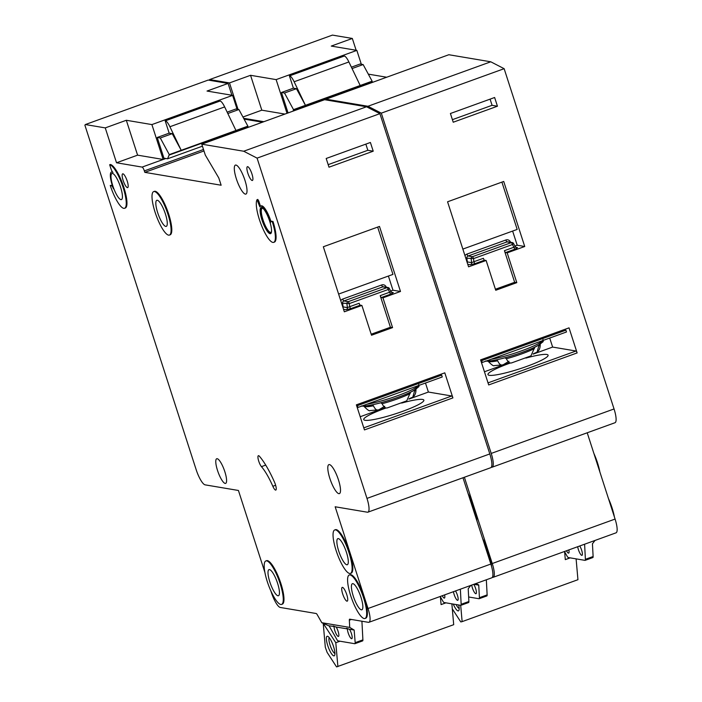 <?xml version="1.0" encoding="UTF-8"?>
<svg xmlns="http://www.w3.org/2000/svg" width="702" height="702" viewBox="0 0 702 702"><rect width="100%" height="100%" fill="white"/><g stroke="black" fill="none" stroke-linecap="round" stroke-linejoin="round"><path stroke-width="1.05" d="M327.737 645.568A10.407 2.589 70.1 0 1 327.843 636.381A10.407 2.589 70.1 0 1 333.547 646.551A10.407 2.589 70.1 0 1 334.687 655.291A10.407 2.589 70.1 0 1 327.737 645.568M329.238 637.662A8.477 2.106 -109.9 0 0 330.037 645.024A8.477 2.106 -109.9 0 0 334.942 653.413M323.218 623.341L325.307 647.235L327.114 652.369L336.556 666.9L453.703 624.683L451.869 603.843M337.89 666.61L335.793 642.716L339.952 641.207M440.356 596.437L441.075 604.597L445.937 602.842M323.201 623.341L335.793 642.716M372.121 404.782L373.438 405.8C375.105 409.354 376.886 410.705 378.782 409.845L384.714 406.256M373.438 405.8A27.439 3.703 162.1 0 1 364.838 406.633A27.439 3.703 162.1 0 1 363.75 406.098C367.374 409.88 369.498 411.363 370.112 410.565L378.782 409.845M123.122 180.379A7.318 1.816 70.1 0 1 122.675 173.842A7.318 1.816 70.1 0 1 127.211 181.072A7.318 1.816 70.1 0 1 127.659 187.609A7.318 1.816 70.1 0 1 123.122 180.379M247.859 173.236A7.318 1.816 70.1 0 1 247.411 166.699A7.318 1.816 70.1 0 1 251.939 173.929A7.318 1.816 70.1 0 1 252.395 180.467A7.318 1.816 70.1 0 1 247.859 173.236M272.85 486.284A38.531 9.582 70.1 0 0 261.451 466.646A6.169 1.536 70.1 0 1 258.494 460.354A6.169 1.536 70.1 0 1 258.371 455.703A6.169 1.536 70.1 0 1 259.503 456.353A50.869 12.654 70.1 0 1 274.552 482.274A6.169 1.536 70.1 0 1 275.421 484.564A6.169 1.536 70.1 0 1 275.798 490.075A6.169 1.536 70.1 0 1 272.85 486.284L275.64 485.275M155.098 212.25A23.122 5.748 -109.9 0 0 169.419 235.082A23.122 5.748 -109.9 0 0 167.997 214.426A23.122 5.748 -109.9 0 0 153.677 191.602A23.122 5.748 -109.9 0 0 155.098 212.25M153.677 191.602L154.379 191.348A23.122 5.748 70.1 0 1 168.699 214.171A23.122 5.748 70.1 0 1 170.121 234.828L169.419 235.082M165.418 213.996A13.873 3.449 -109.9 0 0 156.827 200.298A13.873 3.449 -109.9 0 0 157.678 212.688A13.873 3.449 -109.9 0 0 166.269 226.386A13.873 3.449 -109.9 0 0 165.418 213.996M123.157 187.627A23.122 5.748 -109.9 0 0 109.67 164.742L110.372 164.487A23.122 5.748 70.1 0 1 123.859 187.373A23.122 5.748 70.1 0 1 125.281 208.029L124.579 208.283A23.122 5.748 -109.9 0 0 123.157 187.627M120.577 187.197A13.873 3.449 -109.9 0 0 111.987 173.499A13.873 3.449 -109.9 0 0 112.838 185.89A13.873 3.449 -109.9 0 0 121.428 199.587A13.873 3.449 -109.9 0 0 120.577 187.197M336.135 550.596A23.122 5.748 -109.9 0 0 350.447 573.429A23.122 5.748 -109.9 0 0 349.026 552.772A23.122 5.748 -109.9 0 0 334.714 529.949A23.122 5.748 -109.9 0 0 336.135 550.596M334.714 529.949L335.416 529.694A23.122 5.748 70.1 0 1 349.728 552.518A23.122 5.748 70.1 0 1 351.149 573.174L350.447 573.429M346.446 552.342A13.873 3.449 -109.9 0 0 337.855 538.645A13.873 3.449 -109.9 0 0 338.715 551.035A13.873 3.449 -109.9 0 0 347.306 564.733A13.873 3.449 -109.9 0 0 346.446 552.342M475.649 516.979A23.122 5.748 -109.9 0 0 473.262 507.8A23.122 5.748 -109.9 0 0 469.647 498.411A23.122 5.748 -109.9 0 1 473.262 507.8A23.122 5.748 -109.9 0 1 475.649 516.979M361.003 597.393A13.873 3.449 -109.9 0 0 352.413 583.695A13.873 3.449 -109.9 0 0 353.264 596.086A13.873 3.449 -109.9 0 0 361.855 609.784A13.873 3.449 -109.9 0 0 361.003 597.393M350.684 595.656A23.122 5.748 -109.9 0 0 365.005 618.48A23.122 5.748 -109.9 0 0 363.583 597.832A23.122 5.748 -109.9 0 0 349.263 574.999A23.122 5.748 -109.9 0 0 350.684 595.656M349.263 574.999L349.965 574.745A23.122 5.748 70.1 0 1 364.285 597.577A23.122 5.748 70.1 0 1 365.707 618.225L365.005 618.48M490.198 562.03A23.122 5.748 -109.9 0 0 487.811 552.851A23.122 5.748 -109.9 0 0 484.204 543.462A23.122 5.748 -109.9 0 1 487.811 552.851A23.122 5.748 -109.9 0 1 490.198 562.03M277.597 583.327A13.873 3.449 -109.9 0 0 268.998 569.638A13.873 3.449 -109.9 0 0 269.858 582.028A13.873 3.449 -109.9 0 0 278.448 595.726A13.873 3.449 -109.9 0 0 277.597 583.327M267.278 581.589A23.122 5.748 -109.9 0 0 281.59 604.413A23.122 5.748 -109.9 0 0 280.177 583.766A23.122 5.748 -109.9 0 0 265.856 560.942A23.122 5.748 -109.9 0 0 267.278 581.589M265.856 560.942L266.558 560.687A23.122 5.748 70.1 0 1 280.879 583.511A23.122 5.748 70.1 0 1 282.292 604.168L281.59 604.413M263.232 208.599A12.715 3.159 -109.9 0 0 262.206 208.406A12.715 3.159 -109.9 0 0 262.987 219.77A12.715 3.159 -109.9 0 0 270.867 232.318A12.715 3.159 -109.9 0 0 271.534 231.52M270.875 233.459A13.873 3.449 70.1 0 1 262.662 219.708A13.873 3.449 70.1 0 1 261.486 207.52M269.7 221.27A13.873 3.449 -109.9 0 0 261.109 207.573A13.873 3.449 -109.9 0 0 261.96 219.963A13.873 3.449 -109.9 0 0 270.551 233.661A13.873 3.449 -109.9 0 0 269.7 221.27M271.244 221.156L272.981 221.455L272.279 221.709A23.122 5.748 -109.9 0 1 273.701 242.357A23.122 5.748 -109.9 0 1 261.267 224.807A23.122 5.748 -109.9 0 1 257.02 199.745L259.872 206.871A15.418 3.835 70.1 0 1 260.582 206.125A15.418 3.835 70.1 0 1 270.13 221.341A15.418 3.835 70.1 0 1 270.542 222.657L270.489 221.42L271.147 221.191M270.893 221.27A15.418 3.835 -109.9 0 0 270.832 221.086A15.418 3.835 -109.9 0 0 261.284 205.87L260.582 206.125M386.109 407.976A31.599 4.256 -17.9 0 0 363.733 419.577A31.599 4.256 -17.9 0 0 365.022 420.287A31.599 4.256 -17.9 0 0 398.903 412.662A31.599 4.256 -17.9 0 0 423.868 400.158A31.599 4.256 -17.9 0 0 422.578 399.447A31.599 4.256 -17.9 0 0 401.658 403.062M244.954 180.309A15.418 3.835 -109.9 0 0 235.416 165.093A15.418 3.835 -109.9 0 0 236.363 178.861A15.418 3.835 -109.9 0 0 245.902 194.077A15.418 3.835 -109.9 0 0 244.954 180.309M338.452 479.843A15.418 3.835 -109.9 0 0 328.905 464.627A15.418 3.835 -109.9 0 0 329.852 478.395A15.418 3.835 -109.9 0 0 339.399 493.611A15.418 3.835 -109.9 0 0 338.452 479.843M224.833 471.683A13.101 3.256 -109.9 0 0 216.725 458.748A13.101 3.256 -109.9 0 0 217.523 470.454A13.101 3.256 -109.9 0 0 225.64 483.388A13.101 3.256 -109.9 0 0 224.833 471.683M346.762 594.62A7.318 1.816 -109.9 0 0 342.225 587.39A7.318 1.816 -109.9 0 0 342.681 593.927A7.318 1.816 -109.9 0 0 347.209 601.158A7.318 1.816 -109.9 0 0 346.762 594.62M336.17 627.018A5.783 1.439 -109.9 0 1 338.083 631.273A5.783 1.439 -109.9 0 1 338.443 636.442A5.783 1.439 -109.9 0 1 334.863 630.729A5.783 1.439 -109.9 0 1 334.099 626.482L328.606 625.736L321.797 622.709L349.719 627.412L349.342 620.208L351.43 619.454M349.719 627.412L354.15 630.045L349.008 629.185C346.525 628.141 345.875 628.036 347.078 628.852L335.679 626.93C333.196 625.894 332.546 625.789 333.748 626.605L333.152 626.061M346.481 628.308L347.429 628.729A5.783 1.439 -109.9 0 0 348.192 632.976A5.783 1.439 -109.9 0 0 351.772 638.688A5.783 1.439 -109.9 0 0 351.412 633.52A5.783 1.439 -109.9 0 0 349.499 629.264M453.474 591.681A5.783 1.439 -109.9 0 0 454.176 594.612A5.783 1.439 -109.9 0 0 457.757 600.315A5.783 1.439 -109.9 0 0 457.397 595.156A5.783 1.439 -109.9 0 0 455.519 590.944M258.038 201.202L258.74 200.947L257.783 199.429L257.169 199.684M258.74 200.947L260.433 206.195M272.981 221.455A23.122 5.748 70.1 0 1 274.403 242.102L273.701 242.357M109.67 164.742L110.96 168.743A3.852 0.956 70.1 0 0 112.969 172.446A15.418 3.835 70.1 0 0 111.46 172.051A15.418 3.835 70.1 0 0 113.434 188.741A3.852 0.956 70.1 0 0 111.442 185.653L110.258 185.46L112.144 185.398A3.852 0.956 -109.9 0 1 112.294 185.451M112.346 171.753A15.418 3.835 -109.9 0 0 112.162 171.797L111.46 172.051M349.342 620.208A3.852 0.956 -109.9 0 1 349.614 619.182A3.852 0.956 -109.9 0 1 349.71 619.173L368.41 622.323A15.418 3.835 -109.9 0 0 368.962 622.279A15.418 3.835 -109.9 0 0 368.015 608.511L335.161 506.774L367.374 512.206A15.418 3.835 -109.9 0 0 367.927 512.17A15.418 3.835 -109.9 0 0 366.979 498.402L257.081 158.125L243.699 151.237L201.781 144.173L205.3 155.072L218.787 177.957L221.139 185.223L144.823 172.359L144.358 170.902A3.852 0.956 -109.9 0 0 142.102 167.094L116.523 162.776L105.256 127.896L85.372 124.544L84.889 125.184L196.139 469.594A15.418 3.835 -109.9 0 0 205.133 484.854L238.426 490.47L264.891 572.411M270.884 590.979L271.279 592.198A15.418 3.835 -109.9 0 0 280.273 607.458L316.181 613.513A3.852 0.956 -109.9 0 1 317.304 614.812L321.797 622.709M85.372 124.544L208.196 80.072L228.089 83.433L231.906 95.244M244.077 119.103L262.451 122.201M243.699 151.237L366.532 106.774L324.614 99.702L201.781 144.173M366.532 106.774L379.905 113.654L489.812 453.931A15.418 3.835 70.1 0 1 490.759 467.699L367.927 512.17M368.962 622.279L491.795 577.807A15.418 3.835 -109.9 0 0 490.847 564.039L462.978 477.755M202.43 146.174L167.576 158.792L163.926 158.178L157.23 137.469L169.164 133.152L165.172 120.797L220.103 101.009A11.557 2.878 -109.9 0 1 224.649 106.923L235.951 130.475L247.885 126.158L238.891 109.521L235.846 109.012L227.158 112.153M142.102 167.094L165.83 158.503M237.083 109.222L232.616 95.367L207.029 91.049L228.089 83.433M116.523 162.776L137.583 155.151L163.162 159.468L151.895 124.587L232.616 95.367M105.256 127.896L126.316 120.27L137.583 155.151M151.895 124.587L126.316 120.27M387.75 407.713C385.731 408.608 383.862 407.283 382.142 403.729L380.738 402.729M409.196 398.701L412.82 397.139L414.891 389.847M410.53 392.164L406.739 400.851L387.214 407.941M358.029 407.441L442.26 376.956L441.786 375.5A3.852 3.694 99.6 0 0 441.655 375.14L357.467 405.624A3.852 3.694 99.6 0 0 357.564 405.993L358.029 407.441L357.16 407.3M356.362 404.843L444.805 372.832L452.904 397.902L364.461 429.914L356.362 404.843M373.218 151.193L329.001 167.199L326.184 158.476L370.402 142.471L373.218 151.193L367.839 150.289L365.847 144.121M400.491 291.47L379.484 226.43L323.332 246.762L344.34 311.802L361.89 305.449L371.516 335.24L392.567 327.615L382.95 297.823L400.491 291.47L392.971 290.207L388.399 276.044M257.081 158.125L379.905 113.654M440.382 596.805L442.901 601.219A3.852 0.956 -109.9 0 0 444.068 602.527L460.749 605.335A3.852 0.956 -109.9 0 0 460.889 605.326A3.852 0.956 -109.9 0 0 461.161 604.299L460.363 589.189M329.071 625.815L336.916 639.592A3.852 0.956 -109.9 0 0 338.083 640.891L354.764 643.708A3.852 0.956 -109.9 0 0 354.905 643.699A3.852 0.956 -109.9 0 0 355.177 642.672L354.15 630.045M361.916 621.226L362.899 639.873A3.852 0.956 70.1 0 1 362.627 640.9A3.852 0.956 70.1 0 1 362.486 640.908M468.471 602.544A3.852 0.956 -109.9 0 0 468.611 602.535A3.852 0.956 -109.9 0 0 468.883 601.5L468.208 588.759L470.823 585.407M442.26 595.744A5.783 1.439 -109.9 0 0 444.427 598.069A5.783 1.439 -109.9 0 0 444.603 594.892M144.823 172.359L203.966 150.948M167.576 158.792L169.279 154.615L181.213 150.298L169.902 126.746A11.557 2.878 -109.9 0 0 165.356 120.823L165.172 120.797M169.279 154.615L160.284 137.978L172.218 133.661L181.213 150.298L235.951 130.475M172.218 133.661L169.164 133.152M227.825 113.531L238.891 109.521M247.473 127.624L247.885 126.158M169.393 154.975L248.008 126.518M160.284 137.978L157.23 137.469M272.279 221.709L270.542 221.411M110.258 185.46A23.122 5.748 -109.9 0 0 124.579 208.283M381.335 297.551A1.931 0.483 70.1 0 1 380.212 295.647L389.68 292.216L388.197 289.505L389.347 288.487A1.931 1.931 0 0 0 387.978 287.513A1.931 1.852 99.6 0 1 389.268 288.443L391.181 291.83L389.68 292.216A1.931 0.483 70.1 0 0 390.803 294.12L381.335 297.551L382.95 297.823M390.733 291.014L392.971 290.207M371.183 334.222L390.417 327.255L380.212 295.647M390.417 327.255L392.567 327.615M360.275 305.177L350.807 308.608A1.931 0.483 70.1 0 1 349.684 306.695L359.152 303.264A1.931 0.483 -109.9 0 0 360.275 305.177L361.89 305.449M338.618 294.068L392.945 274.394L377.667 227.097M367.839 150.289L328.176 164.645M408.906 399.105L428.395 392.049L451.772 395.989A1.931 0.483 70.1 0 1 452.904 397.902M360.205 416.734L385.266 407.669M428.395 392.049L425.482 383.029M342.936 307.441L343.102 306.897L347.402 307.625L349.684 306.695L349.289 303.589L388.197 289.505A1.931 0.483 70.1 0 0 387.074 287.601L382.774 286.872L343.866 300.956L348.166 301.685L387.074 287.601A1.931 1.852 99.6 0 1 387.978 287.513L383.678 286.793A1.931 1.852 -80.4 0 0 382.774 286.872A1.931 0.483 -109.9 0 1 381.651 284.968A3.852 3.694 99.6 0 1 386.047 286.662L386.363 287.241M452.316 608.871L460.793 621.928L462.127 621.63L577.939 579.703L576.105 558.862M462.127 621.63L460.688 605.326M564.583 551.456L565.303 559.626L570.173 557.862M456.098 604.554A8.477 2.106 -109.9 0 0 459.169 608.432M458.704 604.992A10.407 2.589 70.1 0 1 458.924 610.31A10.407 2.589 70.1 0 1 453.273 604.08M496.358 359.801L497.674 360.819C499.341 364.382 501.123 365.733 503.018 364.864L508.941 361.284M497.674 360.819A27.439 3.703 162.1 0 1 489.075 361.662A27.439 3.703 162.1 0 1 487.978 361.118C491.611 364.9 493.725 366.391 494.34 365.584L503.018 364.864M468.085 493.559A23.122 5.748 70.1 0 1 473.964 507.546A23.122 5.748 70.1 0 1 476.956 521.042M599.877 472.007A23.122 5.748 -109.9 0 0 597.499 462.82A23.122 5.748 -109.9 0 0 593.883 453.431M482.634 538.609A23.122 5.748 70.1 0 1 488.513 552.597A23.122 5.748 70.1 0 1 491.532 566.303M614.434 517.058A23.122 5.748 -109.9 0 0 612.047 507.879A23.122 5.748 -109.9 0 0 608.432 498.49M510.345 363.004A31.599 4.256 -17.9 0 0 487.96 374.605A31.599 4.256 -17.9 0 0 489.25 375.307A31.599 4.256 -17.9 0 0 523.13 367.681A31.599 4.256 -17.9 0 0 548.095 355.177A31.599 4.256 -17.9 0 0 546.805 354.475A31.599 4.256 -17.9 0 0 525.895 358.081M471.726 585.073A5.783 1.439 -109.9 0 0 472.42 588.004A5.783 1.439 -109.9 0 0 476 593.708A5.783 1.439 -109.9 0 0 475.649 588.548A5.783 1.439 -109.9 0 0 473.762 584.336M577.711 546.709A5.783 1.439 -109.9 0 0 578.404 549.631A5.783 1.439 -109.9 0 0 581.984 555.343A5.783 1.439 -109.9 0 0 581.633 550.175A5.783 1.439 -109.9 0 0 579.747 545.972M238.039 109.38L229.493 82.924L209.6 79.572L209.135 80.23M492.383 577.298L492.646 577.342A15.418 3.835 -109.9 0 0 493.199 577.298A15.418 3.835 -109.9 0 0 492.251 563.53L464.382 477.246M491.347 467.19L491.611 467.234A15.418 3.835 -109.9 0 0 492.163 467.19A15.418 3.835 -109.9 0 0 491.216 453.422L614.048 408.959A15.418 3.835 70.1 0 1 614.996 422.727L492.163 467.19M326.272 99.982L326.018 99.193L367.936 106.265L381.309 113.145L491.216 453.422M243.629 118.287L263.855 121.7M209.6 79.572L332.432 35.1L352.325 38.452L356.142 50.272M368.304 74.131L386.688 77.229M367.936 106.265L490.759 61.794L448.841 54.73L326.018 99.193M490.759 61.794L504.141 68.682L614.048 408.959M493.199 577.298L616.031 532.836A15.418 3.835 -109.9 0 0 615.084 519.068L587.214 432.783M288.066 112.934L281.467 92.489L293.401 88.171L289.408 75.816L344.331 56.028A11.557 2.878 -109.9 0 1 348.885 61.951L360.187 85.495L372.121 81.178L363.127 64.549L360.073 64.031L351.395 67.173M361.319 64.242L356.844 50.386L331.265 46.078L352.325 38.452M287.013 113.312L276.132 79.616L356.844 50.386M229.493 82.924L250.553 75.298L261.811 110.179L242.945 117.015M276.132 79.616L250.553 75.298M511.986 362.741C509.968 363.636 508.099 362.311 506.37 358.757L504.975 357.757M533.432 353.72L537.048 352.158L539.127 344.875M534.766 347.192L530.966 355.87L511.442 362.969M482.265 362.469L566.488 331.976L566.023 330.519A3.852 3.694 99.6 0 0 565.891 330.168L481.695 360.644A3.852 3.694 99.6 0 0 481.8 361.012L482.265 362.469L481.388 362.32M480.598 359.872L569.032 327.852L577.132 352.922L488.697 384.942L480.598 359.872M497.446 106.213L453.229 122.227L450.412 113.505L494.629 97.499L497.446 106.213L492.076 105.309L490.084 99.14M524.727 246.499L503.72 181.458L447.569 201.79L468.576 266.821L486.126 260.468L495.744 290.268L516.804 282.643L507.177 252.852L524.727 246.499L517.207 245.226L512.627 231.063M381.309 113.145L504.141 68.682M564.619 551.833L567.128 556.247A3.852 0.956 -109.9 0 0 568.304 557.546L584.985 560.363A3.852 0.956 -109.9 0 0 585.126 560.354A3.852 0.956 -109.9 0 0 585.398 559.327L584.599 544.217M475.868 583.573L478.738 584.942L479.413 597.692L487.135 594.901A3.852 0.956 70.1 0 1 486.863 595.928A3.852 0.956 70.1 0 1 486.723 595.937M486.337 579.791L487.135 594.901M592.707 557.563A3.852 0.956 -109.9 0 0 592.848 557.555A3.852 0.956 -109.9 0 0 593.12 556.528L592.444 543.778L595.059 540.426M566.488 550.772A5.783 1.439 -109.9 0 0 568.664 553.097A5.783 1.439 -109.9 0 0 568.839 549.92M468.646 596.99L479.001 598.727A3.852 0.956 -109.9 0 0 479.141 598.718A3.852 0.956 -109.9 0 0 479.413 597.692M293.103 111.109L293.506 109.635L305.44 105.318L294.138 81.765A11.557 2.878 -109.9 0 0 289.584 75.851L289.408 75.816M293.506 109.635L284.512 93.006L296.446 88.689L305.44 105.318L360.187 85.495M296.446 88.689L293.401 88.171M352.053 68.559L363.127 64.549M371.709 82.652L372.121 81.178M293.629 110.003L372.235 81.546M284.512 93.006L281.467 92.489M478.387 585.073L473.85 584.31M505.572 252.58A1.931 0.483 70.1 0 1 504.44 250.667L513.917 247.236L512.434 244.533L513.583 243.515A1.931 1.931 0 0 0 512.214 242.541A1.931 1.852 99.6 0 1 513.504 243.471L515.408 246.85L513.917 247.236A1.931 0.483 70.1 0 0 515.04 249.149L505.572 252.58L507.177 252.852M514.961 246.033L517.207 245.226M495.419 289.242L514.654 282.283L504.44 250.667M514.654 282.283L516.804 282.643M484.512 260.196L475.043 263.627A1.931 0.483 70.1 0 1 473.911 261.723L483.388 258.292A1.931 0.483 -109.9 0 0 484.512 260.196L486.126 260.468M462.846 249.087L517.181 229.422L501.904 182.116M492.076 105.309L452.404 119.673M533.134 354.133L552.632 347.078L576.009 351.018A1.931 0.483 70.1 0 1 577.132 352.922M484.441 371.762L509.494 362.688M552.632 347.078L549.719 338.048M284.915 114.075L261.811 110.179M467.172 262.469L467.339 261.925L471.639 262.645L473.911 261.723L473.525 258.617L512.434 244.533A1.931 0.483 70.1 0 0 511.31 242.62L507.011 241.9L468.102 255.984L472.402 256.713L511.31 242.62A1.931 1.852 99.6 0 1 512.214 242.541L507.915 241.813A1.931 1.852 -80.4 0 0 507.011 241.9A1.931 0.483 -109.9 0 1 505.879 239.987A3.852 3.694 99.6 0 1 510.275 241.681L510.6 242.269M366.9 404.238A31.599 4.256 -17.9 0 0 397.569 395.726A31.599 4.256 -17.9 0 0 418.445 385.573M417.313 386.609A29.668 4.001 162.1 0 1 395.656 398.157A29.668 4.001 162.1 0 1 362.416 405.861M356.686 405.844L357.564 405.993M366.979 498.402L489.812 453.931M355.177 642.672L362.899 639.873M461.161 604.299L468.883 601.5M368.015 608.511L490.847 564.039M144.358 170.902L203.501 149.491M169.902 126.746L224.649 106.923M165.356 120.823L220.103 101.009M111.442 185.653L112.144 185.398M261.451 466.646L265.725 465.101M390.803 294.12L393.304 292.646A1.931 1.852 -80.4 0 1 392.4 292.734L392.4 292.734A1.931 1.852 -80.4 0 1 391.146 291.874M391.619 292.365L393.304 292.646M341.532 303.088L349.289 303.589A1.931 0.483 70.1 0 0 348.166 301.685A1.931 1.852 99.6 0 0 346.92 303.782L347.402 307.625A1.931 1.852 -80.4 0 1 346.156 309.714L350.807 308.608M346.156 309.714L343.524 309.275M340.76 300.719A3.852 3.694 99.6 0 1 342.743 299.052A1.931 0.483 -109.9 0 0 343.866 300.956A1.931 1.852 -80.4 0 0 342.62 303.053L343.102 306.897M342.743 299.052L381.651 284.968M363.794 427.843L451.772 395.989M410.196 393.576A27.439 3.703 162.1 0 1 382.142 403.729M412.82 397.139C415.04 395.489 416.084 392.857 415.961 389.233A27.439 3.703 162.1 0 1 414.812 390.821M386.047 286.662L385.407 287.083M491.137 359.257A31.599 4.256 -17.9 0 0 521.797 350.754A31.599 4.256 -17.9 0 0 542.681 340.602M541.549 341.637A29.668 4.001 162.1 0 1 519.884 353.176A29.668 4.001 162.1 0 1 486.644 360.881M480.923 360.872L481.8 361.012M585.398 559.327L593.12 556.528M492.251 563.53L615.084 519.068M294.138 81.765L348.885 61.951M289.584 75.851L344.331 56.028M515.04 249.149L517.541 247.674A1.931 1.852 -80.4 0 1 516.628 247.753L516.628 247.753A1.931 1.852 -80.4 0 1 515.382 246.893M515.847 247.385L517.541 247.674M465.759 258.108L473.525 258.617A1.931 0.483 70.1 0 0 472.402 256.713A1.931 1.852 99.6 0 0 471.147 258.801L471.639 262.645A1.931 1.852 -80.4 0 1 470.393 264.742L475.043 263.627M470.393 264.742L467.76 264.294M464.996 255.739A3.852 3.694 99.6 0 1 466.979 254.08A1.931 0.483 -109.9 0 0 468.102 255.984A1.931 1.852 -80.4 0 0 466.848 258.082L467.339 261.925M466.979 254.08L505.879 239.987M488.03 382.871L576.009 351.018M534.424 348.596A27.439 3.703 162.1 0 1 506.37 358.757M537.048 352.158C539.268 350.517 540.321 347.885 540.198 344.252A27.439 3.703 162.1 0 1 539.048 345.849M510.275 241.681L509.643 242.111M363.276 405.589L363.75 406.098M354.905 643.699L362.627 640.9M460.889 605.326L468.611 602.535M257.081 199.684L257.783 199.429M270.489 221.42L271.191 221.165M415.961 389.233L416.058 388.548M418.822 384.529C417.26 388.066 422.736 383.95 413.32 390.751C400.939 397.832 366.032 407.836 361.407 405.923M391.181 291.83L392.4 292.734M487.504 360.617L487.978 361.118M479.141 598.718L486.863 595.928M585.126 560.354L592.848 557.555M540.198 344.252L540.286 343.568M543.05 339.557C541.496 343.085 546.963 338.978 537.557 345.77C525.175 352.852 490.268 362.864 485.644 360.951M515.408 246.85L516.628 247.753"/></g></svg>
